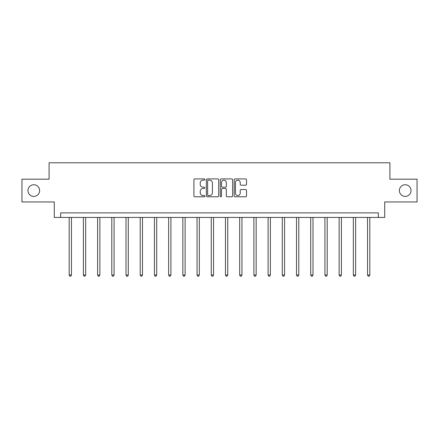 <?xml version="1.0" encoding="UTF-8"?>
<svg xmlns="http://www.w3.org/2000/svg" width="439" height="439" viewBox="0 0 439 439"><rect width="100%" height="100%" fill="white"/><g stroke="black" fill="none" stroke-linecap="round" stroke-linejoin="round"><path stroke-width="0.66" d="M204.925 179.529A0.626 0.626 0 0 0 204.3 178.903L194.801 178.903A0.894 0.894 0 0 0 193.912 179.792L193.912 195.887A0.894 0.894 0 0 0 194.801 196.782L204.3 196.782A0.626 0.626 0 0 0 204.925 196.156A0.626 0.626 0 0 0 204.3 195.531L203.07 195.531A2.859 2.859 0 0 1 200.211 192.666L200.211 191.327A2.859 2.859 0 0 1 203.07 188.468L204.3 188.468A0.626 0.626 0 0 0 204.925 187.843A0.626 0.626 0 0 0 204.3 187.217L203.07 187.217A2.859 2.859 0 0 1 200.211 184.353L200.211 183.014A2.859 2.859 0 0 1 203.07 180.155L204.3 180.155A0.626 0.626 0 0 0 204.925 179.529M399.38 190.575A5.828 5.828 0 0 0 405.208 196.403A5.828 5.828 0 0 0 411.041 190.575A5.828 5.828 0 0 0 405.208 184.742A5.828 5.828 0 0 0 399.38 190.575M27.959 190.575A5.828 5.828 0 0 0 33.792 196.403A5.828 5.828 0 0 0 39.62 190.575A5.828 5.828 0 0 0 33.792 184.742A5.828 5.828 0 0 0 27.959 190.575M245.626 185.203A0.894 0.894 0 0 0 246.52 184.309L246.52 179.792A0.894 0.894 0 0 0 245.626 178.903L235.079 178.903A0.894 0.894 0 0 0 234.185 179.792L234.185 195.887A0.894 0.894 0 0 0 235.079 196.782L245.626 196.782A0.894 0.894 0 0 0 246.52 195.887L246.52 190.433A0.894 0.894 0 0 0 245.626 189.538L241.11 189.538A0.894 0.894 0 0 0 240.221 190.433L240.221 193.138A2.393 2.393 0 0 1 237.828 195.531A2.393 2.393 0 0 1 235.436 193.138L235.436 182.542A2.393 2.393 0 0 1 237.828 180.155A2.393 2.393 0 0 1 240.221 182.542L240.221 184.309A0.894 0.894 0 0 0 241.11 185.203L245.626 185.203M378.341 217.442L384.718 217.442L384.718 201.956L417.05 201.956L417.05 179.189L389.909 179.189L389.909 162.792L49.091 162.792L49.091 179.189L21.95 179.189L21.95 201.956L54.282 201.956L54.282 217.442L378.341 217.442L378.341 212.888L60.659 212.888L60.659 217.442M218.715 179.792A0.894 0.894 0 0 0 217.826 178.903L207.274 178.903A0.894 0.894 0 0 0 206.379 179.792L206.379 195.887A0.894 0.894 0 0 0 207.274 196.782L217.826 196.782A0.894 0.894 0 0 0 218.715 195.887L218.715 179.792M221.174 178.903L231.726 178.903A0.894 0.894 0 0 1 232.621 179.792L232.621 195.887A0.894 0.894 0 0 1 231.726 196.782L227.21 196.782A0.894 0.894 0 0 1 226.315 195.887L226.315 189.363A0.894 0.894 0 0 0 225.421 188.468L222.43 188.468A0.894 0.894 0 0 0 221.536 189.363L221.536 196.156A0.626 0.626 0 0 1 220.91 196.782A0.626 0.626 0 0 1 220.285 196.156L220.285 179.792A0.894 0.894 0 0 1 221.174 178.903M208.256 180.155A0.626 0.626 0 0 0 207.631 180.78L207.631 194.905A0.626 0.626 0 0 0 208.256 195.531L209.557 195.531A2.859 2.859 0 0 0 212.416 192.666L212.416 183.014A2.859 2.859 0 0 0 209.557 180.155L208.256 180.155M226.315 182.591A2.393 2.393 0 0 0 223.923 180.199A2.393 2.393 0 0 0 221.536 182.591L221.536 186.323A0.894 0.894 0 0 0 222.43 187.217L225.421 187.217A0.894 0.894 0 0 0 226.315 186.323L226.315 182.591M69.175 217.442L69.175 275.023L71.453 275.023L71.453 217.442M71.453 275.023L70.767 276.208L69.856 276.208L69.175 275.023M83.383 217.442L83.383 275.023L85.66 275.023L85.66 217.442M85.66 275.023L84.974 276.208L84.068 276.208L83.383 275.023M97.59 217.442L97.59 275.023L99.867 275.023L99.867 217.442M99.867 275.023L99.187 276.208L98.276 276.208L97.59 275.023M111.797 217.442L111.797 275.023L114.074 275.023L114.074 217.442M114.074 275.023L113.394 276.208L112.483 276.208L111.797 275.023M126.009 217.442L126.009 275.023L128.287 275.023L128.287 217.442M128.287 275.023L127.601 276.208L126.69 276.208L126.009 275.023M140.217 217.442L140.217 275.023L142.494 275.023L142.494 217.442M142.494 275.023L141.808 276.208L140.897 276.208L140.217 275.023M154.424 217.442L154.424 275.023L156.701 275.023L156.701 217.442M156.701 275.023L156.021 276.208L155.11 276.208L154.424 275.023M168.631 217.442L168.631 275.023L170.908 275.023L170.908 217.442M170.908 275.023L170.228 276.208L169.317 276.208L168.631 275.023M182.843 217.442L182.843 275.023L185.115 275.023L185.115 217.442M185.115 275.023L184.435 276.208L183.524 276.208L182.843 275.023M197.051 217.442L197.051 275.023L199.328 275.023L199.328 217.442M199.328 275.023L198.642 276.208L197.731 276.208L197.051 275.023M211.258 217.442L211.258 275.023L213.535 275.023L213.535 217.442M213.535 275.023L212.849 276.208L211.938 276.208L211.258 275.023M225.465 217.442L225.465 275.023L227.742 275.023L227.742 217.442M227.742 275.023L227.062 276.208L226.151 276.208L225.465 275.023M239.672 217.442L239.672 275.023L241.949 275.023L241.949 217.442M241.949 275.023L241.269 276.208L240.358 276.208L239.672 275.023M253.885 217.442L253.885 275.023L256.156 275.023L256.156 217.442M256.156 275.023L255.476 276.208L254.565 276.208L253.885 275.023M268.092 217.442L268.092 275.023L270.369 275.023L270.369 217.442M270.369 275.023L269.683 276.208L268.772 276.208L268.092 275.023M282.299 217.442L282.299 275.023L284.576 275.023L284.576 217.442M284.576 275.023L283.89 276.208L282.979 276.208L282.299 275.023M296.506 217.442L296.506 275.023L298.783 275.023L298.783 217.442M298.783 275.023L298.103 276.208L297.192 276.208L296.506 275.023M310.713 217.442L310.713 275.023L312.991 275.023L312.991 217.442M312.991 275.023L312.31 276.208L311.399 276.208L310.713 275.023M324.926 217.442L324.926 275.023L327.203 275.023L327.203 217.442M327.203 275.023L326.517 276.208L325.606 276.208L324.926 275.023M339.133 217.442L339.133 275.023L341.41 275.023L341.41 217.442M341.41 275.023L340.724 276.208L339.813 276.208L339.133 275.023M353.34 217.442L353.34 275.023L355.617 275.023L355.617 217.442M355.617 275.023L354.931 276.208L354.026 276.208L353.34 275.023M367.547 217.442L367.547 275.023L369.825 275.023L369.825 217.442M369.825 275.023L369.144 276.208L368.233 276.208L367.547 275.023"/></g></svg>
